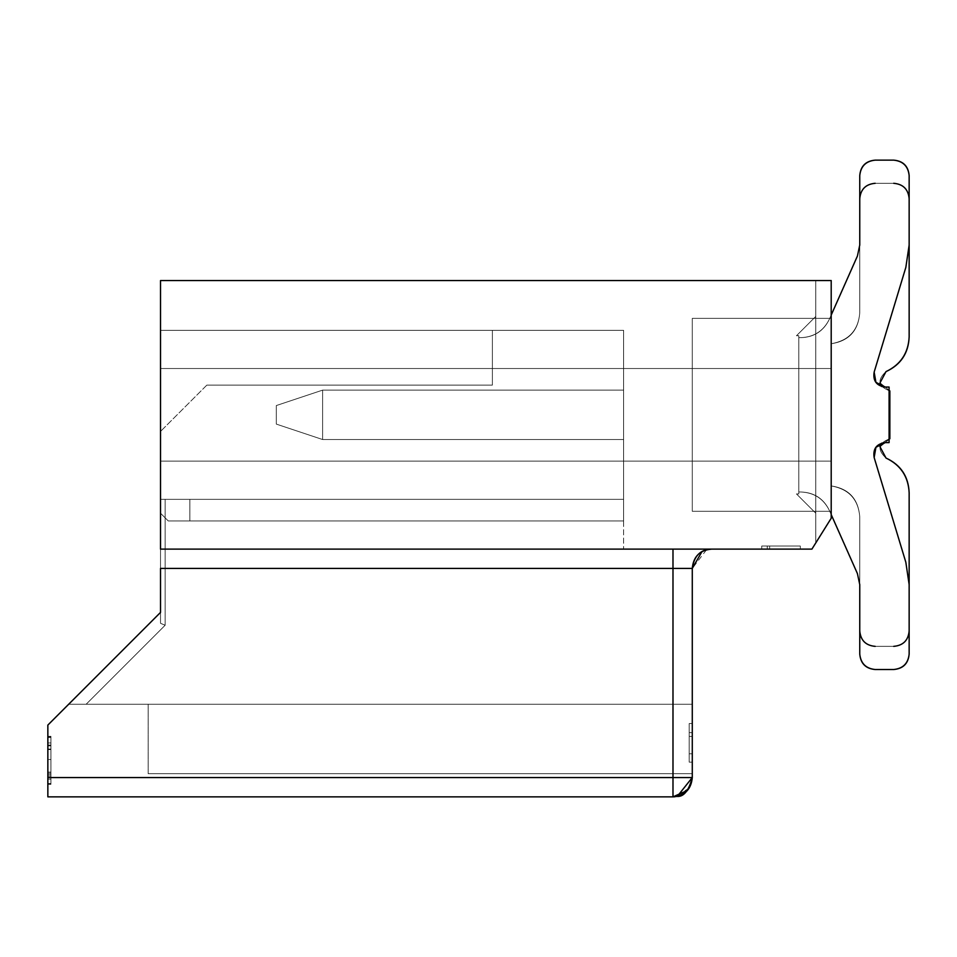 <?xml version="1.0" encoding="UTF-8"?>
<svg xmlns="http://www.w3.org/2000/svg" width="957" height="957" viewBox="0 0 957 957"><rect width="100%" height="100%" fill="white"/><g stroke="black" fill="none" stroke-linecap="round" stroke-linejoin="round"><path stroke-width="0.72" stroke-dasharray="4.79 3.59" d="M706.493 549.797L692.282 568.41L672.986 568.41L672.986 777.562L672.986 568.41L692.282 568.41C693.346 556.615 699.782 550.179 711.577 549.115L672.986 549.115L672.986 568.41L672.986 549.115L160.525 549.115L160.525 568.41L672.986 568.41L160.525 568.41L160.525 612.408L68.689 704.244L86.154 704.244L165.154 625.232L160.525 623.318L160.525 612.408L160.525 623.318L165.154 625.232L165.154 499.339L160.525 499.339L160.525 623.318L165.154 625.232L160.525 623.318L160.525 499.339L160.525 513.227L168.253 520.943L160.525 513.227L168.253 520.943L189.857 520.943L189.857 499.339L160.525 499.339L189.857 499.339L189.857 520.943L168.253 520.943L160.525 513.227L160.525 499.339L623.593 499.339L623.593 330.321L160.525 330.321L623.593 330.321L160.525 330.321L160.525 499.339L160.525 330.321L623.593 330.321L160.525 330.321L623.593 330.321L623.593 499.339L160.525 499.339L623.593 499.339L160.525 499.339L160.525 330.321L623.593 330.321L623.593 499.339L160.525 499.339L623.593 499.339L160.525 499.339L623.593 499.339L623.593 330.321L160.525 330.321L160.525 499.339L160.525 431.428L206.832 385.121L492.388 385.121L492.388 330.321L623.593 330.321L623.593 499.339L160.525 499.339L623.593 499.339L160.525 499.339L623.593 499.339L623.593 330.321L160.525 330.321L623.593 330.321L160.525 330.321L160.525 499.339L160.525 330.321L623.593 330.321L623.593 499.339L160.525 499.339L623.593 499.339L160.525 499.339L623.593 499.339L623.593 330.321L492.388 330.321L492.388 385.121L206.832 385.121L160.525 431.428L160.525 499.339L623.593 499.339L160.525 499.339L623.593 499.339L623.593 330.321L160.525 330.321L623.593 330.321L160.525 330.321L160.525 499.339L160.525 330.321L623.593 330.321L160.525 330.321L623.593 330.321L623.593 499.339L160.525 499.339L160.525 330.321L623.593 330.321L623.593 499.339L160.525 499.339L623.593 499.339L160.525 499.339L623.593 499.339L623.593 330.321L160.525 330.321L160.525 499.339L165.154 499.339L165.154 625.232L86.154 704.244L68.689 704.244L160.525 612.408L47.85 725.083L160.525 612.408L68.689 704.244L692.282 704.244L68.689 704.244L160.525 612.408L160.525 549.115L711.577 549.115C699.782 550.179 693.346 556.615 692.282 568.41L692.282 704.244L86.154 704.244L165.154 625.232L165.154 499.339L623.593 499.339L623.593 549.043L623.593 499.339L160.525 499.339L623.593 499.339L160.525 499.339L160.525 330.321L623.593 330.321L623.593 499.339L623.593 330.321L160.525 330.321L623.593 330.321L160.525 330.321L160.525 499.339L623.593 499.339L160.525 499.339L623.593 499.339L189.857 499.339L189.857 520.943L623.593 520.943L623.593 499.339L623.593 520.943L168.253 520.943L623.593 520.943L189.857 520.943L189.857 499.339L623.593 499.339L160.525 499.339L623.593 499.339L160.525 499.339L160.525 330.321L623.593 330.321L623.593 499.339L623.593 330.321L160.525 330.321L623.593 330.321L160.525 330.321L160.525 499.339L623.593 499.339L160.525 499.339L623.593 499.339L165.154 499.339L165.154 625.232L86.154 704.244L692.282 704.244L692.282 568.41L701.924 551.699M708.934 549.294L702.139 551.579L708.934 549.294M623.593 549.079L711.577 549.079L623.593 549.079M672.986 549.115L711.577 549.115C700.046 550.024 693.61 556.46 692.282 568.41L692.282 704.244L148.179 704.244L692.282 704.244L148.179 704.244L148.179 773.699L692.282 773.699L692.282 704.244L692.282 773.699L148.179 773.699L692.282 773.699L148.179 773.699L148.179 704.244L692.282 704.244L692.282 773.699L692.282 568.41L692.282 777.562L47.85 777.562L47.85 725.083L47.85 777.562L692.282 777.562L692.282 568.41C693.346 556.615 699.782 550.179 711.577 549.115L160.525 549.115L811.907 549.115L160.525 549.115L711.577 549.115L160.525 549.115L160.525 280.545L160.525 549.115M47.85 796.858L672.986 796.858L672.986 777.562L672.986 796.858L47.85 796.858L47.85 777.562L47.85 796.858M148.179 704.244L148.179 773.699L148.179 704.244M831.202 511.301L692.282 511.301L831.202 511.301L692.282 511.301L692.282 318.358L831.202 318.358L831.202 511.301L831.202 318.358L692.282 318.358L831.202 318.358L692.282 318.358L692.282 511.301L831.202 511.301L831.202 318.358L692.282 318.358L692.282 511.301L831.202 511.301L692.282 511.301L831.202 511.301L692.282 511.301L692.282 318.358L831.202 318.358L831.202 511.301L831.202 318.358L692.282 318.358L831.202 318.358L692.282 318.358L692.282 511.301L831.202 511.301L692.282 511.301L831.202 511.301L692.282 511.301L692.282 318.358L831.202 318.358L831.202 511.301L831.202 318.358L692.282 318.358L831.202 318.358L692.282 318.358L831.202 318.358L692.282 318.358L692.282 511.301L831.202 511.301L692.282 511.301L831.202 511.301L692.282 511.301L692.282 318.358L831.202 318.358L831.202 511.301L831.202 318.358L692.282 318.358L831.202 318.358L692.282 318.358L692.282 511.301L831.202 511.301L692.282 511.301L831.202 511.301L692.282 511.301L692.282 318.358L831.202 318.358L831.202 511.301L831.202 318.358L692.282 318.358L692.282 511.301L831.202 511.301L692.282 511.301L831.202 511.301L692.282 511.301L692.282 318.358L831.202 318.358L831.202 511.301L692.282 511.301L692.282 318.358L831.202 318.358L692.282 318.358L831.202 318.358L831.202 511.301L831.202 318.358L692.282 318.358L831.202 318.358L692.282 318.358L692.282 511.301L831.202 511.301L692.282 511.301L831.202 511.301L831.202 318.358L831.202 511.301M692.282 511.301L692.282 318.358L692.282 511.301M689.124 788.149L674.829 796.774M672.986 796.858C684.781 795.793 691.217 789.358 692.282 777.562L690.236 786.199L687.293 790.506M492.388 385.121L206.832 385.121L492.388 385.121L492.388 330.321L492.388 385.121M206.832 385.121L160.525 431.428L206.832 385.121M160.525 612.408L160.525 330.321L160.525 612.408M160.525 499.339L160.525 330.321L160.525 499.339M160.525 461.13L160.525 368.517L160.525 461.13L160.525 368.517L160.525 461.13L831.202 461.13L160.525 461.13L160.525 368.517L831.202 368.517L831.202 461.13L160.525 461.13L831.202 461.13L831.202 368.517L160.525 368.517L831.202 368.517L160.525 368.517L831.202 368.517L160.525 368.517L160.525 461.13L831.202 461.13L160.525 461.13L831.202 461.13L831.202 280.545L831.202 518.251L811.907 549.115L831.202 518.251L831.202 280.545L160.525 280.545L831.202 280.545L831.202 518.251L831.202 280.545L831.202 518.251L815.771 542.942L831.202 518.251L815.771 542.942L831.202 518.251L831.202 280.545L815.771 280.545L815.771 316.432L815.771 280.545L815.771 316.432L815.771 280.545L815.771 316.432L796.475 335.728L815.771 316.432L796.475 335.728L815.771 316.432L815.771 542.942L815.771 513.227L815.771 542.942L815.771 513.227L796.475 493.932L815.771 513.227L796.475 493.932L815.771 513.227L815.771 542.942L831.202 518.251L815.771 542.942L815.771 461.13L815.771 542.942L831.202 518.251L831.202 461.13L815.771 461.13L815.771 513.227L815.771 280.545L831.202 280.545L831.202 368.517L815.771 368.517L815.771 316.432L815.771 368.517L831.202 368.517L831.202 280.545L815.771 280.545L815.771 316.432L815.771 280.545L831.202 280.545L831.202 518.251L815.771 542.942L815.771 316.432L796.475 335.728L798.784 335.728L798.784 493.932L796.475 493.932L815.771 513.227L796.475 493.932L798.784 493.932L798.784 461.13L798.784 493.932L796.475 493.932L815.771 513.227L815.771 461.13L798.784 461.13L798.784 335.728L796.475 335.728L815.771 316.432L815.771 368.517L798.784 368.517L815.771 368.517L815.771 316.432L815.771 513.227L796.475 493.932L798.784 493.932L798.784 335.728L796.475 335.728L815.771 316.432L796.475 335.728L798.784 335.728L798.784 368.517L160.525 368.517L160.525 461.13L160.525 368.517L798.784 368.517L798.784 461.13L160.525 461.13M761.736 549.115L800.327 549.115L761.736 549.115L761.736 546.028L761.736 549.115L761.736 546.028L800.327 546.028L800.327 549.115L761.736 549.115L800.327 549.115L800.327 546.028L800.327 549.115L800.327 546.028L769.655 546.028L769.655 549.115L769.655 546.028L769.655 549.115L769.655 546.028L767.275 546.028L767.275 549.115L767.299 546.028L761.736 546.028L761.736 549.115M831.202 485.917L831.202 343.742L831.202 485.917C848.751 489.027 858.273 499.291 859.757 516.708L859.757 630.926C860.738 640.233 865.882 645.377 875.188 646.358L893.718 646.358C903.025 645.377 908.169 640.233 909.15 630.926L909.15 492.783C908.349 476.586 900.633 465.006 886.003 458.044C900.633 465.006 908.349 476.586 909.15 492.783L909.15 630.926C908.169 640.233 903.025 645.377 893.718 646.358L875.188 646.358C865.882 645.377 860.738 640.233 859.757 630.926L859.757 516.708C858.273 499.291 848.751 489.027 831.202 485.917L831.202 343.742L831.202 485.917C848.739 488.548 858.262 498.812 859.757 516.708C858.262 498.812 848.739 488.548 831.202 485.917C848.739 488.548 858.262 498.812 859.757 516.708C858.262 498.812 848.739 488.548 831.202 485.917C848.751 489.027 858.273 499.291 859.757 516.708L859.757 630.926C860.738 640.233 865.882 645.377 875.188 646.358L893.718 646.358C903.025 645.377 908.169 640.233 909.15 630.926L909.15 492.783C908.349 476.586 900.633 465.006 886.003 458.044C900.633 465.006 908.349 476.586 909.15 492.783L909.15 630.926C908.169 640.233 903.025 645.377 893.718 646.358L875.188 646.358C865.882 645.377 860.738 640.233 859.757 630.926L859.757 516.708C858.273 499.291 848.751 489.027 831.202 485.917L831.202 343.742C848.739 341.099 858.262 330.847 859.757 312.951C858.273 330.368 848.751 340.632 831.202 343.742C848.751 340.632 858.273 330.368 859.757 312.951C858.262 330.835 848.739 341.099 831.202 343.742L831.202 485.917C848.739 488.548 858.262 498.812 859.757 516.708C858.262 498.812 848.739 488.548 831.202 485.917C848.751 489.027 858.273 499.291 859.757 516.708L859.757 630.926C860.738 640.233 865.882 645.377 875.188 646.358L893.718 646.358C903.025 645.377 908.169 640.233 909.15 630.926L909.15 492.783C908.349 476.586 900.633 465.006 886.003 458.044C900.633 465.006 908.349 476.586 909.15 492.783L909.15 630.926C908.169 640.233 903.025 645.377 893.718 646.358L875.188 646.358C865.882 645.377 860.738 640.233 859.757 630.926L859.757 516.708C858.273 499.291 848.751 489.027 831.202 485.917L831.202 343.742C848.739 341.099 858.262 330.847 859.757 312.951L859.757 198.733L859.757 312.951C858.273 330.368 848.751 340.632 831.202 343.742C848.751 340.632 858.273 330.368 859.757 312.951C858.262 330.835 848.739 341.099 831.202 343.742L831.202 485.917C848.739 488.548 858.262 498.812 859.757 516.708C858.262 498.812 848.739 488.548 831.202 485.917C848.751 489.027 858.273 499.291 859.757 516.708L859.757 630.926C860.738 640.233 865.882 645.377 875.188 646.358L893.718 646.358C903.025 645.377 908.169 640.233 909.15 630.926C908.169 640.233 903.025 645.377 893.718 646.358L875.188 646.358C865.882 645.377 860.738 640.233 859.757 630.926L859.757 516.708C858.273 499.291 848.751 489.027 831.202 485.917L831.202 343.742C848.739 341.099 858.262 330.847 859.757 312.951L859.757 198.733C860.738 189.426 865.882 184.282 875.188 183.301C865.882 184.282 860.738 189.426 859.757 198.733L859.757 312.951C858.273 330.368 848.751 340.632 831.202 343.742C848.751 340.632 858.273 330.368 859.757 312.951C858.262 330.835 848.739 341.099 831.202 343.742L831.202 485.917C848.739 488.548 858.262 498.812 859.757 516.708C858.262 498.812 848.739 488.548 831.202 485.917C848.751 489.027 858.273 499.291 859.757 516.708L859.757 630.926C860.738 640.233 865.882 645.377 875.188 646.358L893.718 646.358C903.025 645.377 908.169 640.233 909.15 630.926L909.15 492.783L909.15 630.926C908.169 640.233 903.025 645.377 893.718 646.358L875.188 646.358C865.882 645.377 860.738 640.233 859.757 630.926L859.757 516.708C858.273 499.291 848.751 489.027 831.202 485.917L831.202 343.742C848.739 341.099 858.262 330.847 859.757 312.951L859.757 198.733C860.738 189.426 865.882 184.282 875.188 183.301L893.718 183.301L875.188 183.301C865.882 184.282 860.738 189.426 859.757 198.733L859.757 312.951C858.273 330.368 848.751 340.632 831.202 343.742C848.751 340.632 858.273 330.368 859.757 312.951C858.262 330.835 848.739 341.099 831.202 343.742L831.202 485.917L831.202 343.742C848.739 341.099 858.262 330.847 859.757 312.951L859.757 198.733C860.738 189.426 865.882 184.282 875.188 183.301L893.718 183.301C903.025 184.282 908.169 189.426 909.15 198.733C908.169 189.426 903.025 184.282 893.718 183.301L875.188 183.301C865.882 184.282 860.738 189.426 859.757 198.733L859.757 312.951C858.273 330.368 848.751 340.632 831.202 343.742C848.751 340.632 858.273 330.368 859.757 312.951C858.262 330.835 848.739 341.099 831.202 343.742C848.751 340.632 858.273 330.368 859.757 312.951L859.757 198.733C860.738 189.426 865.882 184.282 875.188 183.301L893.718 183.301C903.025 184.282 908.169 189.426 909.15 198.733L909.15 336.876L909.15 198.733C908.169 189.426 903.025 184.282 893.718 183.301L875.188 183.301C865.882 184.282 860.738 189.426 859.757 198.733L859.757 312.951L859.757 198.733C860.738 189.426 865.882 184.282 875.188 183.301L893.718 183.301C903.025 184.282 908.169 189.426 909.15 198.733L909.15 336.876C908.349 353.073 900.633 364.641 886.003 371.615C900.633 364.641 908.349 353.073 909.15 336.876L909.15 198.733C908.169 189.426 903.025 184.282 893.718 183.301L875.188 183.301C865.882 184.282 860.738 189.426 859.757 198.733C860.738 189.426 865.882 184.282 875.188 183.301L893.718 183.301C903.025 184.282 908.169 189.426 909.15 198.733L909.15 336.876C908.349 353.073 900.633 364.641 886.003 371.615C900.633 364.641 908.349 353.073 909.15 336.876L909.15 198.733C908.169 189.426 903.025 184.282 893.718 183.301L875.188 183.301L893.718 183.301C903.025 184.282 908.169 189.426 909.15 198.733L909.15 336.876C908.349 353.073 900.633 364.641 886.003 371.615C900.633 364.641 908.349 353.073 909.15 336.876C908.349 353.073 900.633 364.641 886.003 371.615C900.633 364.641 908.349 353.073 909.15 336.876L909.15 198.733C908.169 189.426 903.025 184.282 893.718 183.301C903.025 184.282 908.169 189.426 909.15 198.733L909.15 336.876C908.349 353.073 900.633 364.641 886.003 371.615C900.633 364.641 908.349 353.073 909.15 336.876C908.349 353.073 900.633 364.641 886.003 371.615C900.633 364.641 908.349 353.073 909.15 336.876L909.15 198.733C908.169 189.426 903.025 184.282 893.718 183.301L875.188 183.301C865.882 184.282 860.738 189.426 859.757 198.733L859.757 312.951C858.273 330.368 848.751 340.632 831.202 343.742L831.202 485.917C848.739 488.548 858.262 498.812 859.757 516.708C858.273 499.291 848.751 489.027 831.202 485.917C848.751 489.027 858.273 499.291 859.757 516.708C858.262 498.812 848.739 488.548 831.202 485.917C848.751 489.027 858.273 499.291 859.757 516.708L859.757 630.926C860.738 640.233 865.882 645.377 875.188 646.358C865.882 645.377 860.738 640.233 859.757 630.926C860.738 640.233 865.882 645.377 875.188 646.358L893.718 646.358C903.025 645.377 908.169 640.233 909.15 630.926C908.169 640.233 903.025 645.377 893.718 646.358C903.025 645.377 908.169 640.233 909.15 630.926L909.15 492.783C908.349 476.586 900.633 465.006 886.003 458.044C900.633 465.006 908.349 476.586 909.15 492.783L909.15 630.926C908.169 640.233 903.025 645.377 893.718 646.358L875.188 646.358C865.882 645.377 860.738 640.233 859.757 630.926L859.757 516.708C858.273 499.291 848.751 489.027 831.202 485.917L831.202 343.742C848.739 341.099 858.262 330.847 859.757 312.951C858.262 330.835 848.739 341.099 831.202 343.742L831.202 485.917C848.739 488.548 858.262 498.812 859.757 516.708C858.262 498.812 848.739 488.548 831.202 485.917L831.202 343.742C848.739 341.099 858.262 330.847 859.757 312.951C858.273 330.368 848.751 340.632 831.202 343.742C848.751 340.632 858.273 330.368 859.757 312.951C858.262 330.835 848.739 341.099 831.202 343.742C848.751 340.632 858.273 330.368 859.757 312.951L859.757 198.733C860.738 189.426 865.882 184.282 875.188 183.301C865.882 184.282 860.738 189.426 859.757 198.733C860.738 189.426 865.882 184.282 875.188 183.301L893.718 183.301C903.025 184.282 908.169 189.426 909.15 198.733C908.169 189.426 903.025 184.282 893.718 183.301C903.025 184.282 908.169 189.426 909.15 198.733L909.15 336.876C908.349 353.073 900.633 364.641 886.003 371.615C900.633 364.641 908.349 353.073 909.15 336.876C908.349 353.073 900.633 364.641 886.003 371.615C876.923 380.108 878.215 386.544 889.854 390.899L880.021 382.836L886.003 371.615C900.788 364.749 908.504 353.169 909.15 336.876L909.15 198.733L909.15 336.876C908.504 353.169 900.788 364.749 886.003 371.615C876.923 380.108 878.215 386.544 889.854 390.899L889.854 438.749L889.854 390.899L880.021 382.836L889.854 390.899L889.854 438.749L880.021 446.823L889.854 438.749L889.854 390.899L880.021 382.836L886.003 371.615C900.788 364.749 908.504 353.169 909.15 336.876L909.15 198.733C908.169 189.426 903.025 184.282 893.718 183.301L875.188 183.301C865.882 184.282 860.738 189.426 859.757 198.733L859.757 312.951C858.273 330.368 848.751 340.632 831.202 343.742L831.202 485.917C848.739 488.548 858.262 498.812 859.757 516.708C858.273 499.291 848.751 489.027 831.202 485.917C848.751 489.027 858.273 499.291 859.757 516.708C858.262 498.812 848.739 488.548 831.202 485.917M800.327 546.028L761.736 546.028L800.327 546.028M692.282 736.4L692.282 762.131L692.282 736.4L692.282 753.817L692.282 736.4L689.196 736.4L689.196 732.643L692.282 732.643L692.282 736.4L692.282 732.643L689.196 732.643L692.282 732.643L689.196 732.643L689.196 723.54L692.282 723.54L692.282 732.643L692.282 723.54L689.196 723.54L692.282 723.54L689.196 723.54L689.196 732.643L692.282 732.643L689.196 732.643L692.282 732.643L689.196 732.643L689.196 736.4L692.282 736.4L689.196 736.4L689.196 762.131L692.282 762.131L692.282 736.4L692.282 762.131L689.196 762.131L692.282 762.131L689.196 762.131L689.196 736.4L692.282 736.4L689.196 736.4L692.282 736.4L689.196 736.4L689.196 762.131L689.196 732.643L689.196 753.817L689.196 736.4L692.282 736.4L692.282 753.817L689.196 753.817L689.196 736.4L692.282 736.4L689.196 736.4L689.196 753.817L692.282 753.817L692.282 736.4M689.196 723.54L689.196 732.643L689.196 723.54M47.85 776.067L47.85 745.072L47.85 776.067L47.85 745.072L47.85 776.067L47.85 745.072L47.85 776.067L50.936 776.067L50.936 737.44L50.936 783.627L50.936 745.874L47.85 745.874L47.85 737.428L47.85 783.627L47.85 745.874L47.85 774.644L50.936 774.644L47.85 774.644L50.936 774.644L47.85 774.644L47.85 783.627L47.85 749.319L47.85 783.616L50.936 783.627L47.85 783.627L50.936 783.627L47.85 783.627L47.85 737.428L47.85 783.783L47.85 737.44L50.936 737.428L47.85 737.428L50.936 737.428L47.85 737.428L47.85 745.874L50.936 745.874L50.936 737.428L47.85 737.44L50.936 737.44L47.85 737.44L47.85 772.096L50.936 772.096L47.85 772.096L47.85 742.931L50.936 742.931L47.85 742.931L47.85 737.117L47.85 773.22L47.85 737.105L47.85 783.639L50.936 783.675L50.936 737.105L50.936 783.58L50.936 749.319L47.85 749.319L47.85 783.58L50.936 783.58L47.85 783.58L50.936 783.556L47.85 783.556L47.85 737.105L47.85 759.547L47.85 737.105L50.936 737.105L47.85 737.105L50.936 737.105L47.85 737.105L47.85 773.22L50.936 773.22L50.936 737.105L50.936 773.22L47.85 773.22L47.85 737.105L50.936 737.105L47.85 737.105L50.936 737.105L47.85 737.105L47.85 783.699L47.85 737.105L50.936 737.105L50.936 759.547L47.85 759.547L47.85 737.105L50.936 737.105L47.85 737.105L47.85 759.547L50.936 759.547L50.936 737.105L47.85 737.105L50.936 737.117L50.936 745.096L47.85 745.096L50.936 745.096L50.936 783.639L47.85 783.675L47.85 749.056L50.936 749.056L50.936 783.675L50.936 749.056L47.85 749.056L47.85 783.639L50.936 783.639L47.85 783.639L50.936 783.639L50.936 745.072L50.936 776.067L50.936 745.072L50.936 776.067L47.85 776.067L50.936 776.067M47.85 784.309L47.85 736.388L47.85 784.321L47.85 736.388L47.85 784.309L47.85 736.388L47.85 784.309L50.936 784.309L50.936 736.388L50.936 784.309L50.936 736.388L50.936 784.309L47.85 784.309L50.936 784.321L50.936 736.388L50.936 784.309L47.85 784.309M47.85 745.874L50.936 745.874L47.85 745.874M47.85 783.699L50.936 783.699L47.85 783.699L50.936 783.639L47.85 783.639L50.936 783.639L47.85 783.639L47.85 749.57L50.936 749.57L50.936 783.639L50.936 749.57L47.85 749.57L47.85 779.165L50.936 779.165L47.85 779.165L47.85 783.532L50.936 783.532L47.85 783.663L50.936 783.663L50.936 749.056L50.936 783.783L47.85 783.783L50.936 783.783L47.85 783.783L47.85 737.44L50.936 737.44L50.936 783.783L50.936 737.44L50.936 783.627L47.85 783.616L47.85 749.319L50.936 749.319L50.936 783.616L50.936 742.931M47.85 742.931L47.85 783.639M50.936 737.105L50.936 759.547L50.936 737.105M623.593 499.339L623.593 330.321L623.593 499.339M623.593 390.133L623.593 439.526L623.593 390.133L623.593 439.526L623.593 390.133L623.593 439.526L623.593 390.133L623.593 439.526L623.593 390.133L623.593 439.526L623.593 390.133L623.593 439.526L623.593 390.133L623.593 439.526L623.593 390.133L623.593 439.526L623.593 390.133L623.593 439.526L322.605 439.526L322.605 390.133L623.593 390.133L322.605 390.133L322.605 439.526L623.593 439.526L623.593 390.133L623.593 439.526L322.605 439.526L322.605 390.133L623.593 390.133L322.605 390.133L322.605 439.526L623.593 439.526L623.593 390.133L322.605 390.133L623.593 390.133L322.605 390.133L322.605 439.526L623.593 439.526L322.605 439.526L276.298 424.095L276.298 405.565L322.605 390.133L276.298 405.565L276.298 424.095L322.605 439.526L322.605 390.133L623.593 390.133L623.593 439.526L322.605 439.526L623.593 439.526L322.605 439.526L276.298 424.095L276.298 405.565L322.605 390.133L322.605 439.526L322.605 390.133L276.298 405.565L276.298 424.095L322.605 439.526L276.298 424.095L322.605 439.526L276.298 424.095L276.298 405.565L322.605 390.133L276.298 405.565L276.298 424.095L322.605 439.526L322.605 390.133L276.298 405.565L322.605 390.133L623.593 390.133L322.605 390.133L322.605 439.526L623.593 439.526L623.593 390.133L322.605 390.133L322.605 439.526L623.593 439.526L623.593 390.133L623.593 439.526L322.605 439.526L322.605 390.133L623.593 390.133L322.605 390.133L322.605 439.526L623.593 439.526L623.593 390.133L623.593 439.526L322.605 439.526L322.605 390.133L623.593 390.133L322.605 390.133L322.605 439.526L623.593 439.526L623.593 390.133L623.593 439.526L322.605 439.526L322.605 390.133L623.593 390.133L623.593 439.526L322.605 439.526L322.605 390.133L623.593 390.133L322.605 390.133L322.605 439.526L623.593 439.526L623.593 390.133L322.605 390.133L322.605 439.526L623.593 439.526L623.593 390.133L623.593 439.526L322.605 439.526L322.605 390.133L623.593 390.133L322.605 390.133L623.593 390.133L322.605 390.133L322.605 439.526L623.593 439.526L322.605 439.526L276.298 424.095L276.298 405.565L276.298 424.095L276.298 405.565L322.605 390.133L276.298 405.565L276.298 424.095L322.605 439.526L322.605 390.133L623.593 390.133L322.605 390.133L276.298 405.565L276.298 424.095L322.605 439.526L623.593 439.526L322.605 439.526L322.605 390.133L322.605 439.526L276.298 424.095L276.298 405.565L322.605 390.133L623.593 390.133L322.605 390.133L276.298 405.565L276.298 424.095L322.605 439.526L623.593 439.526L322.605 439.526L322.605 390.133L322.605 439.526L276.298 424.095L276.298 405.565L322.605 390.133L623.593 390.133L322.605 390.133L276.298 405.565L276.298 424.095L322.605 439.526L623.593 439.526L322.605 439.526L322.605 390.133L322.605 439.526L276.298 424.095L276.298 405.565L322.605 390.133L623.593 390.133L322.605 390.133L322.605 439.526L623.593 439.526L322.605 439.526L276.298 424.095L276.298 405.565L322.605 390.133L276.298 405.565L276.298 424.095L322.605 439.526L322.605 390.133L623.593 390.133M798.784 335.728L798.784 493.932L798.784 335.728L796.475 335.728L798.784 335.728L798.784 493.932L796.475 493.932L798.784 493.932L798.784 335.728L796.475 335.728L798.784 335.728M798.784 337.654L798.784 492.006L798.784 337.654L798.784 492.006L798.784 337.654L801.105 337.654L798.784 337.654L798.784 492.006L801.105 492.006C814.084 492.616 823.487 498.729 829.312 510.344L831.202 514.591L829.312 510.344C823.487 498.729 814.084 492.616 801.105 492.006L798.784 492.006L801.105 492.006L798.784 492.006L798.784 337.654L801.105 337.654L798.784 337.654L798.784 492.006L801.105 492.006C814.084 492.616 823.487 498.729 829.312 510.344L857.436 573.65L829.312 510.344C823.487 498.729 814.084 492.616 801.105 492.006L798.784 492.006L801.105 492.006L798.784 492.006L798.784 337.654L801.105 337.654C814.084 337.043 823.487 330.931 829.312 319.315C823.487 330.931 814.084 337.043 801.105 337.654L798.784 337.654L801.105 337.654C814.084 337.043 823.487 330.931 829.312 319.315L857.436 255.998L829.312 319.315C823.487 330.931 814.084 337.043 801.105 337.654L798.784 337.654M798.784 493.932L796.475 493.932L798.784 493.932M880.021 446.823L886.003 458.044C900.633 465.006 908.349 476.586 909.15 492.783C908.349 476.586 900.633 465.006 886.003 458.044C900.633 465.006 908.349 476.586 909.15 492.783C908.349 476.586 900.633 465.006 886.003 458.044C900.633 465.006 908.349 476.586 909.15 492.783L909.15 630.926C908.169 640.233 903.025 645.377 893.718 646.358L875.188 646.358C865.882 645.377 860.738 640.233 859.757 630.926L859.757 516.708L859.757 630.926C860.738 640.233 865.882 645.377 875.188 646.358L893.718 646.358C903.025 645.377 908.169 640.233 909.15 630.926L909.15 492.783C908.349 476.586 900.633 465.006 886.003 458.044C900.633 465.006 908.349 476.586 909.15 492.783L909.15 630.926L909.15 492.783C908.504 476.478 900.788 464.911 886.003 458.044C900.788 464.911 908.504 476.478 909.15 492.783L909.15 630.926L909.15 492.783C908.504 476.478 900.788 464.911 886.003 458.044C876.923 449.539 878.215 443.115 889.854 438.749L880.021 446.823L889.854 438.749L889.854 390.899L889.854 438.749L880.021 446.823L886.003 458.044C900.788 464.911 908.504 476.478 909.15 492.783L909.15 630.926L909.15 492.783C908.504 476.478 900.788 464.911 886.003 458.044C876.923 449.539 878.215 443.115 889.854 438.749L880.021 446.823L889.854 438.749L889.854 390.899L889.854 438.749L880.021 446.823L886.003 458.044C900.788 464.911 908.504 476.478 909.15 492.783C908.504 476.478 900.788 464.911 886.003 458.044C876.923 449.539 878.215 443.115 889.854 438.749L880.021 446.823L886.003 458.044C876.923 449.539 878.215 443.115 889.854 438.749L889.854 390.899L880.021 382.836L889.854 390.899L889.854 438.749L889.854 390.899L889.854 438.749L880.021 446.823L889.854 438.749L880.021 446.823L886.003 458.044C900.788 464.911 908.504 476.478 909.15 492.783L909.15 630.926L909.15 492.783C908.504 476.478 900.788 464.911 886.003 458.044C876.923 449.539 878.215 443.115 889.854 438.749L889.854 390.899L880.021 382.836L886.003 371.615C876.923 380.108 878.215 386.544 889.854 390.899L880.021 382.836L889.854 390.899L889.854 438.749L889.854 390.899L889.854 438.749L889.854 390.899L880.021 382.836L889.854 390.899L889.854 438.749L889.854 390.899L889.854 438.749L889.854 390.899L889.854 438.749L889.854 390.899L889.854 438.749L889.854 390.899L889.854 438.749L889.854 390.899L889.854 438.749L889.854 390.899L889.854 438.749L880.021 446.823L886.003 458.044C876.923 449.539 878.215 443.115 889.854 438.749L880.021 446.823L886.003 458.044C900.788 464.911 908.504 476.478 909.15 492.783C908.504 476.478 900.788 464.911 886.003 458.044C900.788 464.911 908.504 476.478 909.15 492.783L909.15 630.926L909.15 492.783C908.504 476.478 900.788 464.911 886.003 458.044C876.923 449.539 878.215 443.115 889.854 438.749L880.021 446.823L886.003 458.044C876.923 449.539 878.215 443.115 889.854 438.749M889.089 438.785L875.93 447.29L874.148 457.542L905.836 562.261L909.15 584.619L909.15 654.074C908.169 663.392 903.025 668.536 893.718 669.517L875.188 669.517C865.882 668.536 860.738 663.392 859.757 654.074L859.757 584.619L859.757 654.074C860.738 663.392 865.882 668.536 875.188 669.517L893.718 669.517C903.025 668.536 908.169 663.392 909.15 654.074L909.15 584.619L905.836 562.261L874.148 457.542L875.93 447.29L885.225 442.613L889.089 442.613L885.225 442.613L889.089 442.613L889.089 387.047L889.089 442.613L885.225 442.613L889.089 442.613L889.089 387.047L885.225 387.047L889.089 387.047L889.089 442.613L885.225 442.613C876.504 443.857 872.808 448.833 874.148 457.542L905.836 562.261L909.15 584.619L909.15 654.074C908.169 663.392 903.025 668.536 893.718 669.517L875.188 669.517C865.882 668.536 860.738 663.392 859.757 654.074L859.757 584.619L859.757 654.074L859.757 584.619L857.436 573.65L829.312 510.344C823.57 498.609 814.168 492.484 801.105 492.006C814.168 492.484 823.57 498.609 829.312 510.344L857.436 573.65L859.757 584.619L859.757 654.074C860.606 663.512 865.75 668.668 875.188 669.517L893.718 669.517C903.157 668.668 908.301 663.512 909.15 654.074L909.15 584.619L905.836 562.261L874.148 457.542L905.836 562.261L909.15 584.619L909.15 654.074L909.15 584.619L905.836 562.261L874.148 457.542C872.808 448.833 876.504 443.857 885.225 442.613M881.505 386.425L875.93 382.369L874.148 372.117L905.836 267.398L909.15 245.04L909.15 175.574C908.301 166.135 903.157 160.991 893.718 160.142L875.188 160.142C865.75 160.991 860.606 166.135 859.757 175.574L859.757 245.04L859.757 175.574C860.738 166.267 865.882 161.123 875.188 160.142L893.718 160.142C903.025 161.123 908.169 166.267 909.15 175.574L909.15 245.04L905.836 267.398L909.15 245.04L909.15 175.574C908.169 166.267 903.025 161.123 893.718 160.142L875.188 160.142C865.882 161.123 860.738 166.267 859.757 175.574L859.757 245.04L859.757 175.574C860.738 166.267 865.882 161.123 875.188 160.142L893.718 160.142C903.025 161.123 908.169 166.267 909.15 175.574L909.15 245.04L905.836 267.398L874.148 372.117L875.93 382.369L889.089 390.875L875.93 382.369L885.225 387.047L889.089 387.047L885.225 387.047L889.089 387.047L885.225 387.047L875.93 382.369L874.148 372.117L905.836 267.398L874.148 372.117L875.93 382.369M880.021 382.836L886.003 371.615C900.788 364.749 908.504 353.169 909.15 336.876C908.504 353.169 900.788 364.749 886.003 371.615C900.788 364.749 908.504 353.169 909.15 336.876L909.15 198.733L909.15 336.876C908.504 353.169 900.788 364.749 886.003 371.615C876.923 380.108 878.215 386.544 889.854 390.899L880.021 382.836L889.854 390.899L880.021 382.836L886.003 371.615C900.788 364.749 908.504 353.169 909.15 336.876L909.15 198.733C908.301 189.295 903.157 184.151 893.718 183.301L875.188 183.301C865.75 184.151 860.606 189.295 859.757 198.733L859.757 312.951C858.262 330.835 848.739 341.099 831.202 343.742C848.739 341.099 858.262 330.847 859.757 312.951L859.757 198.733C860.606 189.295 865.75 184.151 875.188 183.301L893.718 183.301L875.188 183.301C865.75 184.151 860.606 189.295 859.757 198.733C860.606 189.295 865.75 184.151 875.188 183.301L893.718 183.301L875.188 183.301C865.75 184.151 860.606 189.295 859.757 198.733C860.606 189.295 865.75 184.151 875.188 183.301L893.718 183.301L875.188 183.301C865.75 184.151 860.606 189.295 859.757 198.733C860.606 189.295 865.75 184.151 875.188 183.301L893.718 183.301C903.157 184.151 908.301 189.295 909.15 198.733L909.15 336.876C908.504 353.169 900.788 364.749 886.003 371.615C900.788 364.749 908.504 353.169 909.15 336.876L909.15 198.733C908.301 189.295 903.157 184.151 893.718 183.301C903.157 184.151 908.301 189.295 909.15 198.733L909.15 336.876L909.15 198.733C908.301 189.295 903.157 184.151 893.718 183.301C903.157 184.151 908.301 189.295 909.15 198.733L909.15 336.876C908.504 353.169 900.788 364.749 886.003 371.615C876.923 380.108 878.215 386.544 889.854 390.899L880.021 382.836L886.003 371.615C876.923 380.108 878.215 386.544 889.854 390.899C878.215 386.544 876.923 380.108 885.991 371.615C900.788 364.749 908.504 353.169 909.15 336.876C908.504 353.169 900.788 364.749 886.003 371.615C900.788 364.749 908.504 353.169 909.15 336.876L909.15 198.733C908.301 189.295 903.157 184.151 893.718 183.301C903.157 184.151 908.301 189.295 909.15 198.733L909.15 336.876C908.504 353.169 900.788 364.749 886.003 371.615L880.021 382.836M322.605 439.526L623.593 439.526L322.605 439.526L322.605 390.133L276.298 405.565L276.298 424.095L322.605 439.526L276.298 424.095L276.298 405.565L322.605 390.133L322.605 439.526L276.298 424.095L322.605 439.526L276.298 424.095L276.298 405.565L322.605 390.133L276.298 405.565L276.298 424.095L322.605 439.526L276.298 424.095L276.298 405.565L322.605 390.133L276.298 405.565L276.298 424.095L322.605 439.526L276.298 424.095L276.298 405.565L322.605 390.133L276.298 405.565L276.298 424.095L322.605 439.526L276.298 424.095L276.298 405.565L322.605 390.133L276.298 405.565L276.298 424.095L322.605 439.526L276.298 424.095L276.298 405.565L322.605 390.133L276.298 405.565L276.298 424.095L322.605 439.526M831.202 315.068L829.312 319.315C823.57 331.05 814.168 337.163 801.105 337.654C814.168 337.163 823.57 331.05 829.312 319.315L831.202 315.068M875.93 447.29L874.148 457.542L875.93 447.29L881.505 443.223M859.757 516.708L859.757 630.926C860.606 640.365 865.75 645.508 875.188 646.358L893.718 646.358C903.157 645.508 908.301 640.365 909.15 630.926L909.15 492.783C908.504 476.478 900.788 464.911 886.003 458.044C900.788 464.911 908.504 476.478 909.15 492.783L909.15 630.926C908.301 640.365 903.157 645.508 893.706 646.358L875.188 646.358L893.718 646.358C903.157 645.508 908.301 640.365 909.15 630.926C908.301 640.365 903.157 645.508 893.706 646.358L875.188 646.358L893.718 646.358C903.157 645.508 908.301 640.365 909.15 630.926C908.301 640.365 903.157 645.508 893.706 646.358L875.188 646.358L893.718 646.358C903.157 645.508 908.301 640.365 909.15 630.926C908.301 640.365 903.157 645.508 893.706 646.358L875.188 646.358C865.75 645.508 860.606 640.365 859.757 630.926L859.757 516.708L859.757 630.926C860.606 640.365 865.75 645.508 875.188 646.358C865.75 645.508 860.606 640.365 859.757 630.926L859.757 516.708L859.757 630.926C860.606 640.365 865.75 645.508 875.188 646.358C865.75 645.508 860.606 640.365 859.757 630.926L859.757 516.708L859.757 630.926C860.606 640.365 865.75 645.508 875.188 646.358C865.75 645.508 860.606 640.365 859.757 630.926L859.757 516.708M322.605 390.133L276.298 405.565L322.605 390.133M276.298 424.095L276.298 405.565L276.298 424.095M859.757 245.04L857.436 255.998L859.757 245.04L857.436 255.998L829.312 319.315L857.436 255.998M874.148 372.117L905.836 267.398L874.148 372.117M909.15 245.04L905.836 267.398L909.15 245.04L909.15 175.574L909.15 245.04M801.105 337.654C814.168 337.163 823.57 331.05 829.312 319.315C823.57 331.05 814.168 337.163 801.105 337.654M829.312 510.344C823.57 498.609 814.168 492.484 801.105 492.006C814.168 492.484 823.57 498.609 829.312 510.344L857.436 573.65L829.312 510.344M857.436 573.65L859.757 584.619M889.089 442.613L889.089 387.047L889.089 442.613M673.405 796.858L678.274 796.116M678.86 795.937L686.348 791.475M687.413 790.374L689.315 787.838M767.299 549.115L767.299 546.028M47.85 736.352L50.936 736.352M47.85 745.072L50.936 745.072"/><path stroke-width="1.44" d="M710.692 549.139L708.934 549.294L710.692 549.139M701.924 551.699L692.282 568.41L160.525 568.41L160.525 612.408L47.85 725.083L160.525 612.408L160.525 568.41L672.986 568.41L672.986 549.115L672.986 777.562L672.986 568.41L692.282 568.41C694.064 555.897 700.488 549.474 711.577 549.115L706.493 549.797M47.85 725.083L47.85 777.562L692.282 777.562L692.282 568.41L692.282 777.562L47.85 777.562L47.85 796.858L672.986 796.858L47.85 796.858L47.85 725.083M692.282 777.874L689.124 788.149M674.829 796.774L673.238 796.858M160.525 549.115L160.525 280.545L160.525 549.115L811.907 549.115L160.525 549.115M711.577 549.115C699.782 550.179 693.346 556.615 692.282 568.41M687.293 790.506L672.986 796.858L672.986 777.562L672.986 796.858L677.305 796.368L692.282 777.562C691.217 789.358 684.781 795.793 672.986 796.858L673.405 796.858M811.907 549.115L831.202 518.251L831.202 280.545L160.525 280.545L831.202 280.545L831.202 518.251L811.907 549.115M875.93 447.29L885.225 442.613L889.089 442.613L885.225 442.613C876.504 443.857 872.808 448.833 874.148 457.542L905.836 562.261L909.15 584.619L909.15 654.074C908.301 663.512 903.157 668.668 893.718 669.517C903.157 668.668 908.301 663.512 909.15 654.074C908.301 663.512 903.157 668.668 893.718 669.517L875.188 669.517C865.75 668.668 860.606 663.512 859.757 654.074C860.606 663.512 865.75 668.668 875.188 669.517C865.75 668.668 860.606 663.512 859.757 654.074L859.757 584.619L857.436 573.65L859.757 584.619L857.436 573.65L831.202 514.591L857.436 573.65L859.757 584.619L859.757 654.074C860.738 663.392 865.882 668.536 875.188 669.517L893.718 669.517C903.025 668.536 908.169 663.392 909.15 654.074L909.15 584.619L905.836 562.261L874.148 457.542L875.93 447.29L885.225 442.613L881.505 443.223L880.021 446.823L886.003 458.044C900.788 464.911 908.504 476.478 909.15 492.783L909.15 630.926L909.15 492.783C908.349 476.586 900.633 465.006 886.003 458.044L880.021 446.823L881.505 443.223L880.021 446.823L886.003 458.044L880.021 446.823M886.003 371.615L880.021 382.836L886.003 371.615C900.633 364.641 908.349 353.073 909.15 336.876L909.15 198.733L909.15 336.876C908.504 353.169 900.788 364.749 886.003 371.615L880.021 382.836L881.505 386.425L880.021 382.836L886.003 371.615L880.021 382.836L886.003 371.615L880.021 382.836L886.003 371.615L880.021 382.836L881.505 386.425L880.021 382.836L886.003 371.615L880.021 382.836L881.505 386.425L880.021 382.836L886.003 371.615L880.021 382.836L881.505 386.425L880.021 382.836L886.003 371.615L880.021 382.836L881.505 386.425L880.021 382.836L886.003 371.615M889.089 438.785L889.854 438.749L889.854 390.899L889.089 390.875L889.854 390.899L889.089 390.875L889.854 390.899L889.089 390.875L889.854 390.899L889.854 438.749L889.089 438.785L889.854 438.749M881.505 386.425L885.225 387.047C876.504 385.803 872.808 380.826 874.148 372.117C872.808 380.826 876.504 385.803 885.225 387.047L889.089 387.047L889.089 442.613L889.089 387.047L885.225 387.047L875.93 382.369L874.148 372.117L905.836 267.398L909.15 245.04L909.15 175.574C908.169 166.267 903.025 161.123 893.718 160.142L875.188 160.142C865.882 161.123 860.738 166.267 859.757 175.574L859.757 245.04L857.436 255.998L831.202 315.068L857.436 255.998L859.757 245.04L857.436 255.998L859.757 245.04L859.757 175.574C860.606 166.135 865.75 160.991 875.188 160.142L893.718 160.142C903.157 160.991 908.301 166.135 909.15 175.574L909.15 245.04L905.836 267.398L874.148 372.117L875.93 382.369M875.188 646.358C865.75 645.508 860.606 640.365 859.757 630.926C860.606 640.365 865.75 645.508 875.188 646.358C865.75 645.508 860.606 640.365 859.757 630.926C860.606 640.365 865.75 645.508 875.188 646.358C865.75 645.508 860.606 640.365 859.757 630.926C860.606 640.365 865.75 645.508 875.188 646.358C865.75 645.508 860.606 640.365 859.757 630.926C860.606 640.365 865.75 645.508 875.188 646.358M909.15 630.926C908.301 640.365 903.157 645.508 893.718 646.358C903.157 645.508 908.301 640.365 909.15 630.926C908.301 640.365 903.157 645.508 893.718 646.358C903.157 645.508 908.301 640.365 909.15 630.926C908.301 640.365 903.157 645.508 893.718 646.358C903.157 645.508 908.301 640.365 909.15 630.926C908.301 640.365 903.157 645.508 893.718 646.358C903.157 645.508 908.301 640.365 909.15 630.926M893.718 183.301C903.157 184.151 908.301 189.295 909.15 198.733C908.301 189.295 903.157 184.151 893.718 183.301C903.157 184.151 908.301 189.295 909.15 198.733C908.301 189.295 903.157 184.151 893.718 183.301C903.157 184.151 908.301 189.295 909.15 198.733C908.301 189.295 903.157 184.151 893.718 183.301C903.157 184.151 908.301 189.295 909.15 198.733C908.301 189.295 903.157 184.151 893.718 183.301M859.757 198.733C860.606 189.295 865.75 184.151 875.188 183.301C865.75 184.151 860.606 189.295 859.757 198.733C860.606 189.295 865.75 184.151 875.188 183.301C865.75 184.151 860.606 189.295 859.757 198.733C860.606 189.295 865.75 184.151 875.188 183.301C865.75 184.151 860.606 189.295 859.757 198.733C860.606 189.295 865.75 184.151 875.188 183.301C865.75 184.151 860.606 189.295 859.757 198.733M881.505 443.223L880.021 446.823L886.003 458.044L880.021 446.823L881.505 443.223L880.021 446.823L886.003 458.044L880.021 446.823L881.505 443.223L880.021 446.823L886.003 458.044L880.021 446.823L881.505 443.223L885.225 442.613M889.854 390.899L889.089 390.875L889.854 390.899M909.15 175.574C908.301 166.135 903.157 160.991 893.718 160.142C903.157 160.991 908.301 166.135 909.15 175.574M875.188 160.142C865.75 160.991 860.606 166.135 859.757 175.574C860.606 166.135 865.75 160.991 875.188 160.142M857.436 255.998L859.757 245.04M859.757 584.619L857.436 573.65M686.348 791.475L687.413 790.374M692.282 777.562C688.777 790.709 683.693 797.002 677.018 796.427"/></g></svg>
